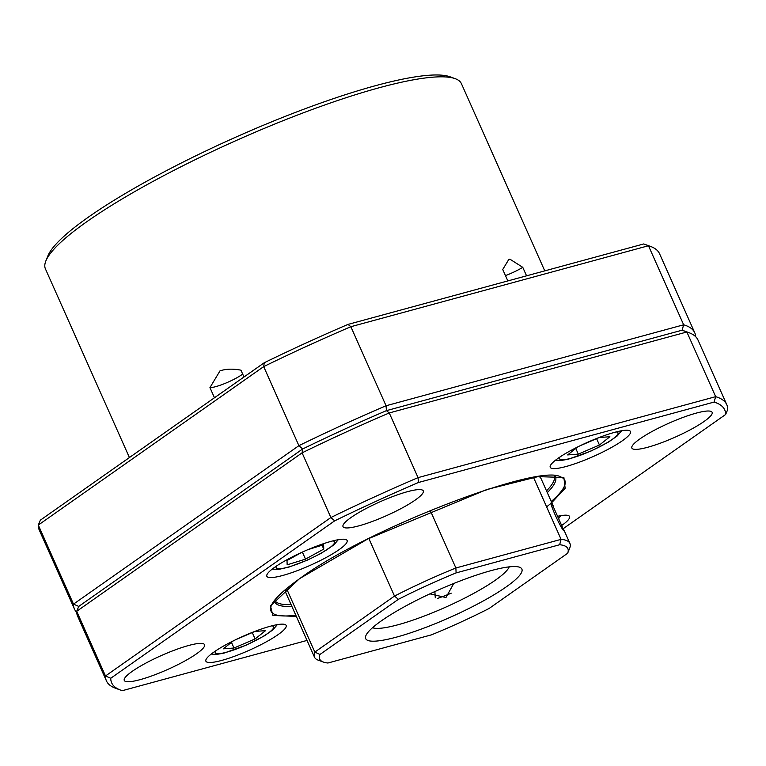 <?xml version="1.0" encoding="UTF-8"?>
<svg xmlns="http://www.w3.org/2000/svg" width="766" height="766" viewBox="0 0 766 766"><rect width="100%" height="100%" fill="white"/><g stroke="black" fill="none" stroke-linecap="round" stroke-linejoin="round"><path stroke-width="1.15" d="M596.599 438.659L599.443 445.027L609.899 436.735L599.223 437.53L579.91 445.841M577.717 446.923L567.635 454.927L578.311 454.123L575.783 448.455M578.311 454.123L599.443 445.027M544.77 270.877L461.41 83.657A227.684 39.65 156 0 0 455.282 78.707A227.684 39.65 156 0 0 294.144 116.336A227.684 39.65 156 0 0 87.104 221.508A227.684 39.65 156 0 0 45.836 261.005A227.684 39.65 156 0 0 45.414 268.866L129.416 457.551M214.461 397.755L209.951 387.615L220.005 370.849C225.932 368.867 232.912 368.637 240.945 370.17L243.99 377.006M507.839 280.921L502.745 269.488L508.835 259.387L509.917 259.176L522.766 267.324L526.558 275.827M455.282 78.707L450.14 76.82A223.691 38.951 156 0 0 291.827 113.799A223.691 38.951 156 0 0 88.416 217.123A223.691 38.951 156 0 0 47.875 255.921L45.836 261.005M505.464 275.597A20.376 3.552 156 0 0 522.766 267.324M209.951 387.615A20.376 3.552 156 0 0 241.864 374.679A20.376 3.552 156 0 0 242.688 374.086M682.085 330.203L686.863 331.984L715.664 396.664L714.075 402.073A335.537 58.436 -24 0 1 725.641 414.483L727.7 409.58A339.53 59.126 156 0 0 726.771 404.687L697.979 339.999A339.53 59.126 156 0 0 688.835 332.626L683.693 330.749A335.537 58.436 156 0 0 682.085 330.203L386.428 410.643A335.537 58.436 156 0 0 302.666 448.981L78.754 606.404L302.666 448.981A335.537 58.436 -24 0 1 386.428 410.643L682.085 330.203L683.665 324.794A339.53 59.126 -24 0 1 694.772 332.817A339.53 59.126 -24 0 1 695.691 336.714M688.835 332.626A339.53 59.126 156 0 0 686.863 331.984L389.262 412.951L386.428 410.643L386.054 405.76L683.665 324.794L648.467 245.742A339.53 59.126 -24 0 1 650.439 246.384A339.53 59.126 -24 0 1 659.574 253.766L694.772 332.817M726.771 404.687A339.53 59.126 156 0 0 715.664 396.664L418.054 477.63L389.262 412.951A339.53 59.126 156 0 0 302.091 452.85L302.666 448.981L298.893 445.668A339.53 59.126 -24 0 1 386.054 405.76L350.857 326.709L648.467 245.742L643.689 243.961L348.023 324.401A335.537 58.436 156 0 0 264.27 362.739L40.359 520.162L38.3 525.064L263.695 366.608A339.53 59.126 -24 0 1 350.857 326.709L348.023 324.401M307.032 640.424L122.311 690.673A335.537 58.436 -24 0 1 120.702 690.137A335.537 58.436 -24 0 1 110.754 678.264L334.665 520.851A335.537 58.436 -24 0 1 418.418 482.513L418.054 477.63A339.53 59.126 156 0 0 330.883 517.529L302.091 452.85L76.696 611.306L78.754 606.404L73.498 604.125L298.893 445.668L263.695 366.608L264.27 362.739M76.715 612.302A339.53 59.126 -24 0 1 74.426 609.018A339.53 59.126 -24 0 1 73.498 604.125L38.3 525.064A339.53 59.126 -24 0 0 39.229 529.957L74.426 609.018M650.439 246.384L645.298 244.507A335.537 58.436 156 0 0 643.689 243.961M434.877 591.553L435.28 597.767M564.102 530.972C561.124 529.612 547.843 499.805 551.683 503.08L564.102 530.972M551.338 503.023L551.319 503.884M372.525 627.708A75.891 13.214 156 0 0 449.47 605.456A75.891 13.214 156 0 0 509.198 566.859M433.077 592.377A85.486 14.889 156 0 0 365.861 635.684A85.486 14.889 156 0 0 454.506 615.366A85.486 14.889 156 0 0 519.587 567.242A85.486 14.889 156 0 0 433.077 592.377M398.397 599.318A135.812 23.65 -24 0 1 426.777 585.607A135.812 23.65 -24 0 1 456.096 572.911L559.659 544.731A135.812 23.65 -24 0 1 567.625 553.282L489.187 608.424A135.812 23.65 -24 0 1 431.497 634.832L327.925 663.011A135.812 23.65 -24 0 1 323.386 662.063A135.812 23.65 -24 0 1 319.958 654.461L398.397 599.318L394.5 596.082L314.826 652.096A139.805 24.349 156 0 0 314.472 657.142A139.805 24.349 156 0 0 318.244 660.177L323.386 662.063M430.272 510.453L455.885 567.979A139.805 24.349 156 0 0 424.67 581.471A139.805 24.349 156 0 0 394.5 596.082L368.848 538.46M429.908 593.842L445.946 597.547L453.759 583.481M285.373 589.59A139.805 24.349 156 0 0 285.68 592.463L314.472 657.142M553.454 506.45L541.112 478.731A139.805 24.349 156 0 0 539.187 476.586M286.551 588.604L314.826 652.096L319.958 654.461M533.529 477.457L561.085 539.36L455.885 567.979L456.096 572.911M567.625 553.282L569.655 548.245A139.805 24.349 156 0 0 569.914 543.41A139.805 24.349 156 0 0 561.085 539.36L559.659 544.731M302.197 552.152L287.02 560.511L287.145 564.839L305.51 559.132L323.75 549.088L323.616 544.76L307.913 549.643M305.51 559.132L302.369 552.075M323.75 549.088L322.036 545.248M558.27 458.154A43.94 7.65 156 0 0 550.227 467.298A43.94 7.65 156 0 0 579.029 462.3A43.94 7.65 156 0 0 622.461 440.689A43.94 7.65 156 0 0 630.504 431.555A43.94 7.65 156 0 0 601.703 436.543A43.94 7.65 156 0 0 558.27 458.154M213.934 652.058A43.94 7.65 156 0 0 205.891 661.202A43.94 7.65 156 0 0 234.693 656.203A43.94 7.65 156 0 0 278.125 634.593A43.94 7.65 156 0 0 286.168 625.458A43.94 7.65 156 0 0 257.366 630.447A43.94 7.65 156 0 0 213.934 652.058M274.889 567.127A43.94 7.65 156 0 0 266.836 576.262A43.94 7.65 156 0 0 295.647 571.273A43.94 7.65 156 0 0 339.079 549.662A43.94 7.65 156 0 0 347.122 540.518A43.94 7.65 156 0 0 318.321 545.516A43.94 7.65 156 0 0 274.889 567.127M437.443 598.438A43.94 7.65 156 0 0 451.251 593.171M132.307 671.294A43.94 7.65 156 0 0 124.264 680.428A43.94 7.65 156 0 0 153.066 675.44A43.94 7.65 156 0 0 196.498 653.829A43.94 7.65 156 0 0 204.541 644.685A43.94 7.65 156 0 0 175.74 649.683A43.94 7.65 156 0 0 132.307 671.294M351.058 517.5A43.94 7.65 156 0 0 343.015 526.644A43.94 7.65 156 0 0 371.816 521.646A43.94 7.65 156 0 0 415.249 500.045A43.94 7.65 156 0 0 423.292 490.901A43.94 7.65 156 0 0 394.49 495.899A43.94 7.65 156 0 0 351.058 517.5M639.897 438.918A43.94 7.65 156 0 0 631.854 448.062A43.94 7.65 156 0 0 660.656 443.064A43.94 7.65 156 0 0 704.088 421.463A43.94 7.65 156 0 0 712.131 412.319A43.94 7.65 156 0 0 683.329 417.317A43.94 7.65 156 0 0 639.897 438.918M284.301 590.509A152.989 26.638 156 0 0 285.297 590.462M539.886 477.113A152.989 26.638 156 0 0 540.585 476.404M334.665 520.851L330.883 517.529L105.497 675.985L76.696 611.306A339.53 59.126 156 0 0 77.625 616.199L106.426 680.878A339.53 59.126 156 0 0 115.561 688.261L120.702 690.137M110.754 678.264L105.497 675.985A339.53 59.126 156 0 0 106.426 680.878M561.784 525.438A43.94 7.65 156 0 0 569.55 516.485A43.94 7.65 156 0 0 557.648 516.294M418.418 482.513L714.075 402.073M725.641 414.483L563.297 528.617M233.391 640.826L223.299 648.831L233.975 648.026L231.456 642.358M233.975 648.026L255.107 638.94L252.273 632.563M255.107 638.94L265.563 630.638L254.886 631.443L235.583 639.744M616.19 431.928A31.952 5.563 -24 0 1 601.329 445.917A31.952 5.563 -24 0 1 563.498 459.744A31.952 5.563 -24 0 1 560.08 456.909M332.808 540.901A31.952 5.563 -24 0 1 320.178 553.694A31.952 5.563 -24 0 1 288.322 567.06A31.952 5.563 -24 0 1 276.698 565.883M295.82 615.251A160.803 28.007 -24 0 1 271.317 605.59C273.768 599.385 283.296 590.347 299.918 578.474C366.272 529.258 538.881 463.239 560.482 476.845A160.803 28.007 -24 0 1 551.261 501.519M546.627 506.881L551.319 503.08L565.145 488.287L563.881 477.486L538.019 476.624L486.927 489.484L367.776 538.958L299.506 578.665L270.484 605.887L272.849 615.452L296.346 616.419M291.07 604.575A152.989 26.638 -24 0 1 274.688 600.18M274.314 600.659A153.688 26.762 156 0 0 291.875 606.366M554.211 475.734A152.989 26.638 -24 0 1 546.512 490.843M547.307 492.643A153.688 26.762 156 0 0 554.814 475.772M271.863 625.841A31.952 5.563 -24 0 1 257.003 639.83A31.952 5.563 -24 0 1 219.162 653.647A31.952 5.563 -24 0 1 215.753 650.822M555.551 460.165L560.894 460.519L568.276 459.227L590.845 451.126L608.625 441.992L617.214 435.959L621.638 430.741M558.644 518.582L560.693 515.681M569.914 543.41L563.967 530.062M272.169 569.138L279.015 569.339L289.251 566.984L307.798 559.946L320.83 553.502L333.823 544.942L338.256 539.714M211.215 654.068L216.558 654.432L223.94 653.13L246.508 645.039L264.289 635.895L272.878 629.872L277.311 624.644"/></g></svg>
